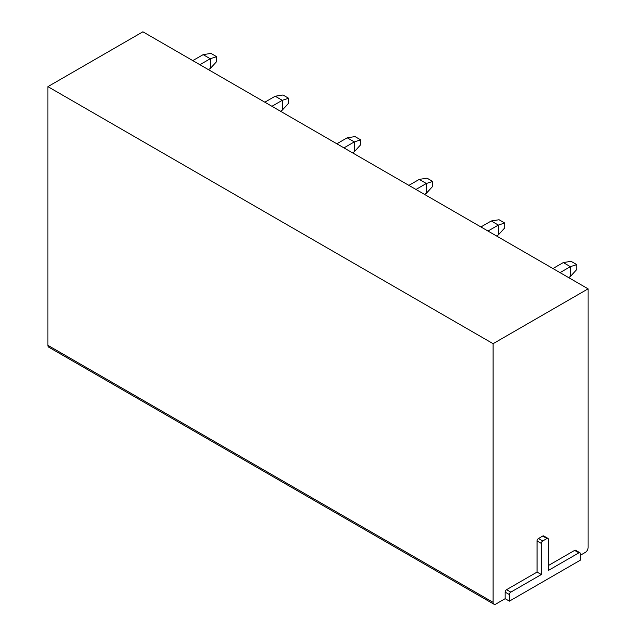 <?xml version="1.0" encoding="UTF-8"?>
<svg xmlns="http://www.w3.org/2000/svg" width="636" height="636" viewBox="0 0 636 636"><rect width="100%" height="100%" fill="white"/><g stroke="black" fill="none" stroke-linecap="round" stroke-linejoin="round"><path stroke-width="0.95" d="M580.302 555.292L585.263 552.43A4.007 2.313 120 0 0 588.101 547.517L588.101 288.839L493.107 343.686L493.107 602.364A4.007 2.313 120 0 0 493.933 604.2A4.007 2.313 120 0 0 495.945 604.001L505.159 598.683L509.412 601.139L580.302 560.205L580.302 553.654A2.003 1.161 120 0 0 579.889 552.74L575.636 550.283A2.003 1.161 120 0 0 574.634 550.386L548.399 565.531M579.889 552.74A2.003 1.161 120 0 0 578.887 552.843L548.399 570.436L548.399 539.328A2.003 1.161 120 0 0 547.986 538.414L543.732 535.957A2.003 1.161 120 0 0 542.731 536.061L538.477 538.517A2.003 1.161 120 0 0 537.062 540.966L537.062 572.074L506.574 589.675A2.003 1.161 120 0 0 505.159 592.132L509.412 594.588L509.412 601.139M505.159 598.683L505.159 592.132M588.101 288.839L142.893 31.8L47.899 86.647L47.899 345.324A4.007 2.313 120 0 0 48.726 347.161L493.933 604.2M493.107 343.686L47.899 86.647M568.536 277.542L570.381 276.477L570.381 266.659L560.03 272.629M570.381 276.477L576.757 269.521L576.757 264.608L570.381 266.659L563.289 262.565L552.938 268.535M576.757 264.608L571.088 261.332L563.289 262.565M496.509 235.956L498.354 234.891L498.354 225.072L488.003 231.043M498.354 234.891L504.73 227.934L504.73 223.021L499.061 219.746L491.262 220.978L480.911 226.957M504.73 223.021L498.354 225.072L491.262 220.978M424.482 194.37L426.327 193.312L426.327 183.486L415.976 189.464M426.327 193.312L432.703 186.348L432.703 181.443L427.034 178.167L419.235 179.392L408.884 185.37M432.703 181.443L426.327 183.486L419.235 179.392M352.455 152.791L354.3 151.726L354.3 141.9L343.949 147.878M354.3 151.726L360.676 144.769L360.676 139.856L355.007 136.581L347.208 137.805L336.857 143.784M360.676 139.856L354.3 141.9L347.208 137.805M280.428 111.205L282.273 110.139L282.273 100.313L271.922 106.291M282.273 110.139L288.649 103.183L288.649 98.27L282.98 94.995L275.181 96.227L264.83 102.197M288.649 98.27L282.273 100.313L275.181 96.227M208.401 69.618L210.246 68.553L210.246 58.735L199.895 64.705M210.246 68.553L216.622 61.597L216.622 56.684L210.953 53.408L203.154 54.64L192.803 60.611M216.622 56.684L210.246 58.735L203.154 54.64M537.062 572.074L541.316 574.531L510.827 592.132A2.003 1.161 120 0 0 509.412 594.588M547.986 538.414A2.003 1.161 120 0 0 546.984 538.517L542.731 540.966A2.003 1.161 120 0 0 541.316 543.422L541.316 574.531M493.107 602.364L47.899 345.324M506.574 589.675L510.827 592.132M537.062 540.966L541.316 543.422M538.477 538.517L542.731 540.966M542.731 536.061L546.984 538.517M574.634 550.386L578.887 552.843"/></g></svg>
